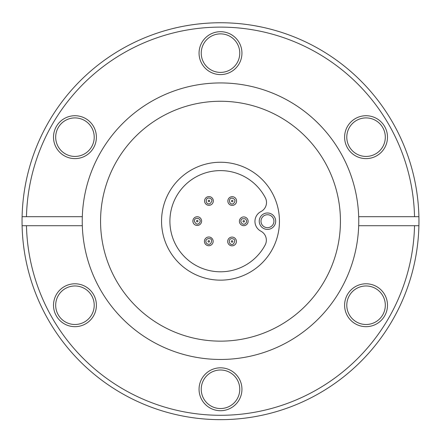 <?xml version="1.0" encoding="UTF-8"?>
<svg xmlns="http://www.w3.org/2000/svg" width="441" height="441" viewBox="0 0 441 441"><rect width="100%" height="100%" fill="white"/><g stroke="black" fill="none" stroke-linecap="round" stroke-linejoin="round"><path stroke-width="0.66" d="M207.463 196.846A4.36 4.36 0 0 1 213.053 199.459A4.36 4.36 0 0 1 210.44 205.048A4.36 4.36 0 0 1 204.85 202.436A4.36 4.36 0 0 1 207.463 196.846A4.36 4.36 0 0 0 206.145 204.288A4.36 4.36 0 0 0 213.246 201.708A4.36 4.36 0 0 0 207.463 196.846M206.884 245.29A4.36 4.36 0 0 1 204.861 239.463A4.36 4.36 0 0 1 210.688 237.44A4.36 4.36 0 0 0 204.861 239.463A4.36 4.36 0 0 0 206.884 245.29A4.36 4.36 0 0 0 213.135 241.051A4.36 4.36 0 0 0 206.338 237.754A4.36 4.36 0 0 0 206.884 245.29M385.313 137.168A19.266 19.266 0 0 1 366.047 156.434A19.266 19.266 0 0 1 346.786 137.168A19.266 19.266 0 0 1 366.047 117.907A19.266 19.266 0 0 1 385.313 137.168M387.49 137.168A21.444 21.444 0 0 1 366.047 158.617A21.444 21.444 0 0 1 344.603 137.168A21.444 21.444 0 0 1 366.047 115.724A21.444 21.444 0 0 1 387.49 137.168M385.313 305.233A19.266 19.266 0 0 1 366.047 324.499A19.266 19.266 0 0 1 346.786 305.233A19.266 19.266 0 0 1 366.047 285.972A19.266 19.266 0 0 1 385.313 305.233M387.49 305.233A21.444 21.444 0 0 1 366.047 326.676A21.444 21.444 0 0 1 344.603 305.233A21.444 21.444 0 0 1 366.047 283.789A21.444 21.444 0 0 1 387.49 305.233M239.766 389.265A19.266 19.266 0 0 1 220.5 408.531A19.266 19.266 0 0 1 201.234 389.265A19.266 19.266 0 0 1 220.5 370.005A19.266 19.266 0 0 1 239.766 389.265M241.944 389.265A21.444 21.444 0 0 1 220.5 410.709A21.444 21.444 0 0 1 199.056 389.265A21.444 21.444 0 0 1 220.5 367.822A21.444 21.444 0 0 1 241.944 389.265M94.214 305.233A19.266 19.266 0 0 1 74.953 324.499A19.266 19.266 0 0 1 55.687 305.233A19.266 19.266 0 0 1 74.953 285.972A19.266 19.266 0 0 1 94.214 305.233M96.397 305.233A21.444 21.444 0 0 1 74.953 326.676A21.444 21.444 0 0 1 53.51 305.233A21.444 21.444 0 0 1 74.953 283.789A21.444 21.444 0 0 1 96.397 305.233M94.214 137.168A19.266 19.266 0 0 1 74.953 156.434A19.266 19.266 0 0 1 55.687 137.168A19.266 19.266 0 0 1 74.953 117.907A19.266 19.266 0 0 1 94.214 137.168M96.397 137.168A21.444 21.444 0 0 1 74.953 158.617A21.444 21.444 0 0 1 53.51 137.168A21.444 21.444 0 0 1 74.953 115.724A21.444 21.444 0 0 1 96.397 137.168M239.766 53.135A19.266 19.266 0 0 1 220.5 72.401A19.266 19.266 0 0 1 201.234 53.135A19.266 19.266 0 0 1 220.5 33.874A19.266 19.266 0 0 1 239.766 53.135M241.944 53.135A21.444 21.444 0 0 1 220.5 74.584A21.444 21.444 0 0 1 199.056 53.135A21.444 21.444 0 0 1 220.5 31.691A21.444 21.444 0 0 1 241.944 53.135M149.56 35.864L150.309 35.583M153.413 34.437L149.813 35.765M155.86 33.577L156.456 33.373M156.858 33.235L157.294 33.086M157.823 32.91L158.892 32.557M169.576 29.398L170.766 29.084M174.002 28.279L175.127 28.009M173.886 28.307L176.858 27.612M172.53 28.637L173.682 28.351M174.702 28.108L176.02 27.8M176.753 27.634L178.214 27.309M179.531 27.028L181.229 26.675M183.737 26.184L184.145 26.113M184.437 26.058L185.099 25.936M188.401 25.363L185.264 25.903M190.964 24.961L195.341 24.354M198.384 23.99L199.238 23.897M199.872 23.825L200.264 23.786M203.251 23.505L200.39 23.775M204.161 23.428L207.468 23.18M210.715 22.993L207.584 23.175M208.995 23.086L209.955 23.031M212.154 22.926L213.246 22.882M212.931 22.899L213.488 22.877M216.211 22.8L218.89 22.761M219.491 22.756L219.839 22.756M230.527 23.004L231.685 23.07M230.411 22.998L231.145 23.037M231.707 23.07L233.46 23.175M229.017 22.938L230.202 22.987M231.249 23.042L232.413 23.108M233.35 23.169L234.844 23.274M237.236 23.461L238.388 23.56M239.7 23.682L241.392 23.853M237.115 23.45L238.983 23.616M239.507 23.665L240.158 23.726M235.726 23.34L236.911 23.434M237.953 23.522L239.116 23.627M240.047 23.715L241.536 23.869M248.344 24.713L248.658 24.762M246.646 24.481L244.143 24.167M242.826 24.012L244.275 24.183M253.024 25.435L254.562 25.699M255.46 25.854L257.004 26.14M260.681 26.862L261.574 27.05M254.474 25.683L260.664 26.857M257.908 26.311L257.075 26.151M269.016 28.775L273.293 29.905M275.653 30.567L280.184 31.939M282.075 32.546L282.483 32.678M282.67 32.744L283.431 32.992M286.556 34.067L283.387 32.981M418.95 221.2A198.45 198.45 0 0 0 418.9 216.696L358.687 216.696A138.259 138.259 0 0 0 220.5 82.941A138.259 138.259 0 0 0 82.313 216.696L22.1 216.696A198.45 198.45 0 0 0 22.1 225.709L82.313 225.709A138.259 138.259 0 0 0 220.5 359.465A138.259 138.259 0 0 0 358.687 225.709L418.9 225.709A198.45 198.45 0 0 0 418.95 221.2M22.1 216.696A198.45 198.45 0 0 1 220.5 22.75A198.45 198.45 0 0 1 418.9 216.696M26.466 225.709A194.09 194.09 0 0 0 220.5 415.29A194.09 194.09 0 0 0 414.534 225.709M82.313 216.696A138.259 138.259 0 0 0 82.313 225.709M358.687 225.709A138.259 138.259 0 0 0 358.687 216.696M22.1 225.709A198.45 198.45 0 0 0 220.5 419.65A198.45 198.45 0 0 0 418.9 225.709M414.534 216.696A194.09 194.09 0 0 0 220.5 27.116A194.09 194.09 0 0 0 26.466 216.696M340.441 221.2A119.941 119.941 0 0 1 220.5 341.147A119.941 119.941 0 0 1 100.559 221.2A119.941 119.941 0 0 1 220.5 101.259A119.941 119.941 0 0 1 340.441 221.2M220.743 162.249A58.956 58.956 0 0 1 271.435 250.885A58.956 58.956 0 0 1 169.327 250.471A58.956 58.956 0 0 1 220.743 162.249M260.89 231.183A10.176 10.176 0 0 1 265.157 244.981A50.594 50.594 0 0 1 188.318 260.24A50.594 50.594 0 0 1 188.638 181.901A50.594 50.594 0 0 1 265.35 197.788A10.176 10.176 0 0 1 260.967 211.553A11.047 11.047 0 0 0 260.89 231.183M267.494 212.986A8.214 8.214 0 0 0 260.328 225.279A8.214 8.214 0 0 0 274.556 225.34A8.214 8.214 0 0 0 267.494 212.986M267.483 214.734A6.472 6.472 0 0 1 273.051 224.458A6.472 6.472 0 0 1 261.844 224.414A6.472 6.472 0 0 1 267.483 214.734M241.646 217.479A4.36 4.36 0 0 0 241.514 225.037A4.36 4.36 0 0 0 248.123 221.376A4.36 4.36 0 0 0 241.646 217.479A4.36 4.36 0 0 0 239.948 223.411A4.36 4.36 0 0 0 245.874 225.114M234.066 245.328A4.36 4.36 0 0 0 235.918 239.441A4.36 4.36 0 0 0 230.031 237.589A4.36 4.36 0 0 0 229.706 245.135A4.36 4.36 0 0 0 236.404 241.646A4.36 4.36 0 0 0 230.031 237.589M230.434 197.061A4.36 4.36 0 0 0 229.656 204.574A4.36 4.36 0 0 0 236.552 201.493A4.36 4.36 0 0 0 230.434 197.061A4.36 4.36 0 0 0 228.234 202.821A4.36 4.36 0 0 0 233.995 205.021M243.41 220.66A0.728 0.728 0 0 1 244.49 221.31A0.728 0.728 0 0 1 243.388 221.922A0.728 0.728 0 0 1 243.41 220.66M208.703 200.264A0.728 0.728 0 0 1 209.668 201.074A0.728 0.728 0 0 1 208.483 201.504A0.728 0.728 0 0 1 208.703 200.264M208.472 242.015A0.728 0.728 0 0 1 208.378 240.764A0.728 0.728 0 0 1 209.514 241.31A0.728 0.728 0 0 1 208.472 242.015M231.712 240.814A0.728 0.728 0 0 1 232.776 241.492A0.728 0.728 0 0 1 231.657 242.07A0.728 0.728 0 0 1 231.712 240.814M201.598 220.897A4.36 4.36 0 0 0 194.878 217.441A4.36 4.36 0 0 0 195.247 224.987A4.36 4.36 0 0 0 201.598 220.897M197.965 221.073A0.728 0.728 0 0 1 196.906 221.751A0.728 0.728 0 0 1 196.846 220.494A0.728 0.728 0 0 1 197.965 221.073M231.916 200.379A0.728 0.728 0 0 1 232.936 201.118A0.728 0.728 0 0 1 231.784 201.631A0.728 0.728 0 0 1 231.916 200.379M198.34 23.996L200.247 23.786M219.783 22.756L217.749 22.772M246.795 24.503L247.263 24.564M243.972 24.145L244.568 24.216M244.722 24.238L245.665 24.354M291.347 35.826L290.724 35.589M291.358 35.837L291.87 36.03M245.168 223.841C241.977 225.814 238.983 220.412 242.352 218.753L245.152 218.747C247.142 220.439 247.147 222.137 245.168 223.841M209.944 203.681C205.467 205.363 204.679 197.287 209.398 198.075C212.534 199.139 212.716 201.008 209.944 203.681M210.054 238.746C213.042 238.89 211.344 246.486 207.127 243.752C204.883 242.296 205.423 237.826 210.054 238.746M233.394 244.038C229.43 246.254 227.517 239.397 231.387 238.625C234.981 238.768 235.648 240.571 233.394 244.038M194.332 221.25C194.051 216.47 201.995 218.102 199.85 222.38C197.965 225.081 196.129 224.706 194.332 221.25M233.399 203.698C229.287 205.671 227.539 198.015 232.269 198.136C235.428 199.205 235.803 201.057 233.399 203.698"/></g></svg>
